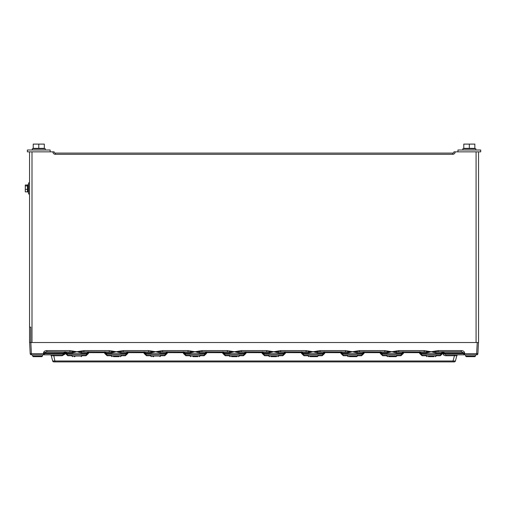 <?xml version="1.0" encoding="UTF-8"?>
<svg xmlns="http://www.w3.org/2000/svg" width="506" height="506" viewBox="0 0 506 506"><rect width="100%" height="100%" fill="white"/><g stroke="black" fill="none" stroke-linecap="round" stroke-linejoin="round"><path stroke-width="0.76" d="M30.771 342.524L30.771 327.148L29.544 327.148L29.544 151.851L32.005 151.851L32.005 342.524L478.549 342.524L478.549 151.851L455.172 151.851A2.46 2.46 0 0 1 452.712 154.311L55.375 154.311A2.46 2.46 0 0 1 52.915 151.851L54.148 151.851A1.227 1.227 0 0 0 55.375 153.084L452.712 153.084A1.227 1.227 0 0 0 453.945 151.851A1.227 1.227 0 0 1 452.712 153.084A1.227 1.227 0 0 0 453.945 151.851A1.227 1.227 0 0 1 452.712 153.084L452.712 154.311M32.005 342.524L29.544 342.524L29.544 327.148M455.172 151.851L453.945 151.851A1.227 1.227 0 0 1 452.712 153.084M32.005 151.851L52.915 151.851M476.089 342.524L476.089 151.851M443.958 354.029L443.996 353.662L445.976 354.826L445.976 355.737C443.996 355.598 443.047 354.82 443.123 353.403L443.269 352.663L442.813 352.663L442.769 353.403L440.315 355.737L436.109 355.737M71.985 355.737L67.779 355.737L65.318 353.403L65.28 352.663L64.825 352.663L64.964 353.403L64.148 353.947M64.964 353.403L64.945 354.149L62.118 355.737L62.118 354.826L64.129 354.029L63.952 352.916A1.227 0.873 90 0 1 64.825 351.752L64.825 352.663L63.952 352.916L44.357 352.916L44.345 353.662A1.227 0.873 90 0 1 43.478 354.826L31.435 354.826A1.227 1.227 0 0 1 30.208 353.662L30.107 351.752M46.843 350.582L69.917 350.582L76.906 351.752L83.895 350.582L109.283 350.582L116.266 351.752L123.255 350.582L148.644 350.582L155.633 351.752L162.622 350.582L188.011 350.582L195 351.752L201.989 350.582L227.377 350.582L234.36 351.752L241.349 350.582L266.738 350.582L273.727 351.752L280.716 350.582L306.105 350.582L313.094 351.752L320.083 350.582L345.471 350.582L352.454 351.752L359.443 350.582L384.832 350.582L391.821 351.752L398.81 350.582L424.199 350.582L431.188 351.752L438.177 350.582L461.244 350.582C463.224 350.715 464.337 351.474 464.597 352.865L463.73 352.916L461.244 351.752L431.188 351.752L426.647 352.916A1.227 0.538 90 0 0 426.4 351.942L391.821 351.752L387.28 352.916A1.227 0.538 90 0 0 387.033 351.942L352.454 351.752L347.919 352.916A1.227 0.538 90 0 0 347.666 351.942L313.094 351.752L308.552 352.916A1.227 0.538 90 0 0 308.306 351.942L273.727 351.752L269.186 352.916A1.227 0.538 90 0 0 268.939 351.942L234.36 351.752L229.825 352.916A1.227 0.538 90 0 0 229.572 351.942L195 351.752L190.458 352.916A1.227 0.538 90 0 0 190.212 351.942L155.633 351.752L151.092 352.916A1.227 0.538 90 0 0 150.845 351.942L116.266 351.752L111.731 352.916A1.227 0.538 90 0 0 111.478 351.942L76.906 351.752L72.364 352.916A1.227 0.538 90 0 0 72.118 351.942L46.843 351.752L43.491 352.916C43.718 351.499 44.838 350.721 46.843 350.582L46.843 351.752M440.315 355.737L440.315 354.826L441.542 353.662A1.227 1.227 0 0 1 440.315 354.826L422.061 354.826L420.828 353.662L420.79 352.916A1.227 1.227 0 0 0 419.563 351.752L419.563 352.663L403.446 352.663L403.408 353.403L400.948 355.737L396.742 355.737M400.948 355.737L400.948 354.826L402.175 353.662A1.227 1.227 0 0 1 400.948 354.826L382.694 354.826L381.467 353.662L381.429 352.916A1.227 1.227 0 0 0 380.196 351.752L380.196 352.663L364.08 352.663L364.042 353.403L361.588 355.737L357.375 355.737M361.588 355.737L361.588 354.826L362.815 353.662A1.227 1.227 0 0 1 361.588 354.826L343.327 354.826L342.1 353.662L342.062 352.916A1.227 1.227 0 0 0 340.835 351.752L340.835 352.663L324.719 352.663L324.675 353.403L322.221 355.737L318.015 355.737M322.221 355.737L322.221 354.826L323.448 353.662A1.227 1.227 0 0 1 322.221 354.826L303.967 354.826L302.733 353.662L302.696 352.916A1.227 1.227 0 0 0 301.468 351.752L301.468 352.663L285.352 352.663L285.314 353.403L282.854 355.737L278.648 355.737M282.854 355.737L282.854 354.826L284.081 353.662A1.227 1.227 0 0 1 282.854 354.826L264.6 354.826L263.373 353.662L263.335 352.916A1.227 1.227 0 0 0 262.102 351.752L262.102 352.663L245.986 352.663L245.948 353.403L243.494 355.737L239.281 355.737M65.318 353.403A1.227 0.316 177 0 1 66.545 353.662L66.507 352.916A1.227 1.227 0 0 0 65.28 351.752L65.28 352.663A1.227 0.316 177 0 1 66.507 352.916L72.364 352.916M111.352 355.737L107.139 355.737L104.685 353.403A1.227 0.316 177 0 1 105.912 353.662L105.874 352.916A1.227 1.227 0 0 0 104.647 351.752L104.647 352.663A1.227 0.316 177 0 1 105.874 352.916L111.731 352.916M150.712 355.737L146.506 355.737L146.506 354.826A1.227 1.227 0 0 1 145.279 353.662L165.987 353.662A1.227 0.316 -177 0 1 167.22 353.403L164.76 355.737L164.76 354.826L165.987 353.662A1.227 1.227 0 0 1 164.76 354.826L146.506 354.826L145.279 353.662L145.241 352.916A1.227 1.227 0 0 0 144.008 351.752L144.008 352.663L127.891 352.663A1.227 0.316 3 0 0 126.664 352.916L126.664 352.916A1.227 1.227 0 0 1 127.891 351.752A1.227 1.227 0 0 0 126.664 352.916L120.807 352.916L116.266 351.752L111.478 351.942L111.769 350.968M190.079 355.737L185.873 355.737L185.873 354.826A1.227 1.227 0 0 1 184.639 353.662L205.354 353.662A1.227 0.316 -177 0 1 206.581 353.403L204.127 355.737L204.127 354.826L205.354 353.662A1.227 1.227 0 0 1 204.127 354.826L185.873 354.826L184.639 353.662L184.601 352.916A1.227 1.227 0 0 0 183.374 351.752L183.374 352.663L167.258 352.663L167.22 353.403M243.494 355.737L243.494 354.826L244.721 353.662A1.227 1.227 0 0 1 243.494 354.826L225.233 354.826L224.006 353.662L223.968 352.916A1.227 1.227 0 0 0 222.741 351.752L222.741 352.663L206.625 352.663L206.581 353.403M478.025 350.968L478.467 342.524L477.24 342.524L476.652 353.662L477.885 353.662L477.98 351.752M29.626 342.524L30.208 353.662L29.626 342.524M478.467 342.524L477.885 353.662A1.227 1.227 0 0 1 476.652 354.826L445.976 354.826M30.853 342.524L31.435 354.826A1.227 1.227 0 0 1 30.208 353.662L64.098 353.662M62.118 355.737L51.264 355.737L52.675 360.987L51.264 355.737A1.227 1.227 0 0 0 50.075 354.826M456.823 355.737L455.419 360.987L456.823 355.737L454.451 355.737L456.823 355.737A1.227 1.227 0 0 1 458.012 354.826L464.616 354.826A1.227 0.873 -90 0 1 463.749 353.662L463.73 352.916L444.135 352.916L443.269 352.663L443.269 351.752A1.227 0.873 -90 0 1 444.135 352.916L443.996 353.662L443.123 353.403M453.041 361.898L53.864 361.898A1.227 1.227 0 0 1 52.675 360.987L455.419 360.987A1.227 1.227 0 0 1 454.23 361.898L453.041 361.898L453.041 360.987L454.451 355.737L445.976 355.737M268.806 355.737L264.6 355.737L264.6 354.826A1.227 1.227 0 0 1 263.373 353.662L284.081 353.662L284.125 352.916A1.227 1.227 0 0 1 285.352 351.752A1.227 1.227 0 0 0 284.125 352.916A1.227 0.316 -177 0 1 285.352 352.663L285.352 351.752M308.173 355.737L303.967 355.737L303.967 354.826A1.227 1.227 0 0 1 302.733 353.662L323.448 353.662L323.486 352.916A1.227 1.227 0 0 1 324.719 351.752A1.227 1.227 0 0 0 323.486 352.916A1.227 0.316 -177 0 1 324.719 352.663L324.719 351.752M347.54 355.737L343.327 355.737L343.327 354.826A1.227 1.227 0 0 1 342.1 353.662L362.815 353.662L362.853 352.916A1.227 1.227 0 0 1 364.08 351.752A1.227 1.227 0 0 0 362.853 352.916A1.227 0.316 -177 0 1 364.08 352.663L364.08 351.752M386.9 355.737L382.694 355.737L382.694 354.826A1.227 1.227 0 0 1 381.467 353.662L402.175 353.662L402.219 352.916A1.227 1.227 0 0 1 403.446 351.752A1.227 1.227 0 0 0 402.219 352.916A1.227 0.316 -177 0 1 403.446 352.663L403.446 351.752M426.267 355.737L422.061 355.737L422.061 354.826A1.227 1.227 0 0 1 420.828 353.662L441.542 353.662L441.58 352.916A1.227 1.227 0 0 1 442.813 351.752A1.227 1.227 0 0 0 441.58 352.916A1.227 0.316 -177 0 1 442.813 352.663L442.813 351.752M229.446 355.737L225.233 355.737L225.233 354.826A1.227 1.227 0 0 1 224.006 353.662L244.721 353.662L244.759 352.916A1.227 1.227 0 0 1 245.986 351.752A1.227 1.227 0 0 0 244.759 352.916A1.227 0.316 -177 0 1 245.986 352.663L245.986 351.752M205.354 353.662L205.392 352.916A1.227 1.227 0 0 1 206.625 351.752A1.227 1.227 0 0 0 205.392 352.916A1.227 0.316 -177 0 1 206.625 352.663L206.625 351.752M165.987 353.662L166.031 352.916A1.227 1.227 0 0 1 167.258 351.752A1.227 1.227 0 0 0 166.031 352.916A1.227 0.316 -177 0 1 167.258 352.663L167.258 351.752M104.685 353.403L104.647 352.663L88.531 352.663L88.487 353.403A1.227 0.316 3 0 0 87.26 353.662A1.227 1.227 0 0 1 86.033 354.826L87.26 353.662L87.298 352.916A1.227 1.227 0 0 1 88.531 351.752A1.227 1.227 0 0 0 87.298 352.916L81.447 352.916L76.906 351.752L72.118 351.942L72.402 350.968M238.864 350.968L239.155 351.942A1.227 0.538 -90 0 0 238.902 352.916L234.36 351.752L229.572 351.942L229.863 350.968M199.497 350.968L199.788 351.942A1.227 0.538 -90 0 0 199.541 352.916L195 351.752L190.212 351.942L190.496 350.968M160.136 350.968L160.421 351.942A1.227 0.538 -90 0 0 160.174 352.916L155.633 351.752L150.845 351.942L151.136 350.968M127.891 351.752L127.854 353.403A1.227 0.316 3 0 0 126.626 353.662A1.227 1.227 0 0 1 125.399 354.826L126.626 353.662L126.664 352.916M127.854 353.403L125.399 355.737L125.399 354.826L107.139 354.826L105.912 353.662A1.227 1.227 0 0 0 107.139 354.826L107.139 355.737M88.487 353.403L86.033 355.737L86.033 354.826L67.779 354.826L66.545 353.662A1.227 1.227 0 0 0 67.779 354.826L67.779 355.737M120.77 350.968L121.06 351.942A1.227 0.538 -90 0 0 120.807 352.916M81.403 350.968L81.694 351.942A1.227 0.538 -90 0 0 81.447 352.916M51.024 354.826L53.642 354.826L55.046 361.898M62.118 354.826L43.478 354.826L43.491 352.916M278.23 350.968L278.515 351.942A1.227 0.538 -90 0 0 278.268 352.916L273.727 351.752L268.939 351.942L269.23 350.968M317.591 350.968L317.882 351.942A1.227 0.538 -90 0 0 317.635 352.916L313.094 351.752L308.306 351.942L308.59 350.968M356.958 350.968L357.249 351.942A1.227 0.538 -90 0 0 356.996 352.916L352.454 351.752L347.666 351.942L347.957 350.968M396.325 350.968L396.609 351.942A1.227 0.538 -90 0 0 396.362 352.916L391.821 351.752L387.033 351.942L387.324 350.968M435.685 350.968L435.976 351.942A1.227 0.538 -90 0 0 435.729 352.916L431.188 351.752L426.4 351.942L426.684 350.968M438.177 350.582L438.177 351.752M461.244 350.582L461.244 351.752M464.603 352.916L464.616 353.662L443.996 353.662M398.81 350.582L398.81 351.752M424.199 350.582L424.199 351.752M359.443 350.582L359.443 351.752M384.832 350.582L384.832 351.752M320.083 350.582L320.083 351.752M345.471 350.582L345.471 351.752M280.716 350.582L280.716 351.752M306.105 350.582L306.105 351.752M241.349 350.582L241.349 351.752M266.738 350.582L266.738 351.752M201.989 350.582L201.989 351.752M227.377 350.582L227.377 351.752M162.622 350.582L162.622 351.752M188.011 350.582L188.011 351.752M123.255 350.582L123.255 351.752M148.644 350.582L148.644 351.752M83.895 350.582L83.895 351.752M109.283 350.582L109.283 351.752M69.917 350.582L69.917 351.752M151.092 352.916L145.241 352.916A1.227 0.316 -3 0 0 144.008 352.663L144.052 353.403A1.227 0.316 -3 0 1 145.279 353.662M190.458 352.916L184.601 352.916A1.227 0.316 -3 0 0 183.374 352.663L183.412 353.403A1.227 0.316 -3 0 1 184.639 353.662M88.531 351.752L88.531 352.663A1.227 0.316 3 0 0 87.298 352.916M229.825 352.916L223.968 352.916A1.227 0.316 -3 0 0 222.741 352.663L222.779 353.403A1.227 0.316 -3 0 1 224.006 353.662M244.721 353.662A1.227 0.316 -177 0 1 245.948 353.403M269.186 352.916L263.335 352.916A1.227 0.316 -3 0 0 262.102 352.663L262.146 353.403A1.227 0.316 -3 0 1 263.373 353.662M284.081 353.662A1.227 0.316 -177 0 1 285.314 353.403M308.552 352.916L302.696 352.916A1.227 0.316 -3 0 0 301.468 352.663L301.506 353.403A1.227 0.316 -3 0 1 302.733 353.662M323.448 353.662A1.227 0.316 -177 0 1 324.675 353.403M347.919 352.916L342.062 352.916A1.227 0.316 -3 0 0 340.835 352.663L340.873 353.403A1.227 0.316 -3 0 1 342.1 353.662M362.815 353.662A1.227 0.316 -177 0 1 364.042 353.403M387.28 352.916L381.429 352.916A1.227 0.316 -3 0 0 380.196 352.663L380.24 353.403A1.227 0.316 -3 0 1 381.467 353.662M402.175 353.662A1.227 0.316 -177 0 1 403.408 353.403M426.647 352.916L420.79 352.916A1.227 0.316 -3 0 0 419.563 352.663L419.6 353.403A1.227 0.316 -3 0 1 420.828 353.662M441.542 353.662A1.227 0.316 -177 0 1 442.769 353.403M454.451 354.826L454.451 355.737M166.031 352.916L160.174 352.916M205.392 352.916L199.541 352.916M284.125 352.916L278.268 352.916M323.486 352.916L317.635 352.916M362.853 352.916L356.996 352.916M402.219 352.916L396.362 352.916M441.58 352.916L435.729 352.916M32.618 354.826L32.618 356.053L42.46 356.053L41.846 356.673L34.497 356.673M33.232 356.673L32.618 356.053L33.232 356.673L32.618 356.053L33.232 356.673L32.618 356.053L33.232 356.673L32.618 356.053L33.232 356.673L32.618 356.053L33.232 356.673L32.618 356.053L33.232 356.673L34.787 356.673M42.46 354.826L42.46 356.053L41.846 356.673L40.588 356.673M41.846 356.673L42.46 356.053L41.846 356.673L42.46 356.053L41.846 356.673L42.46 356.053L41.846 356.673L42.46 356.053L41.846 356.673L42.46 356.053L41.846 356.673L40.29 356.673M74.888 356.673L74.154 356.673M119.024 356.673L113.515 356.673M153.622 356.673L152.882 356.673M197.751 356.673L192.982 356.673M237.118 356.673L231.609 356.673M235.1 356.673L232.349 356.673M467.506 356.673L474.856 356.673L467.506 356.673M465.634 354.826L465.634 356.053L475.469 356.053L474.856 356.673L473.597 356.673M433.939 356.673L428.437 356.673M388.779 356.673L396.128 356.673L388.779 356.673M349.412 356.673L356.762 356.673L349.412 356.673M310.045 356.673L317.401 356.673L310.045 356.673M466.247 356.673L465.634 356.053L466.247 356.673L465.634 356.053L466.247 356.673L465.634 356.053L466.247 356.673L465.634 356.053L466.247 356.673L465.634 356.053L466.247 356.673L465.634 356.053L466.247 356.673L467.797 356.673M276.478 356.673L270.976 356.673M475.469 354.826L475.469 356.053L474.856 356.673L473.306 356.673M50.151 150.004L27.394 150.004L27.394 151.851L50.151 151.851L50.151 150.004M32.359 148.713L32.314 150.004L32.289 148.713L45.262 148.713L45.262 150.004M33.232 148.713L33.232 144.102L44.307 144.102L44.307 148.347L33.232 148.347M44.307 148.713L44.307 148.347M38.772 148.347L38.772 144.102M463.787 148.713L463.787 144.102L474.856 144.102L474.856 148.347L463.787 148.347M474.856 148.713L474.856 148.347M469.321 148.347L469.321 144.102M462.908 148.713L462.863 150.004L462.838 148.713L475.811 148.713L475.811 150.004M480.7 150.004L457.943 150.004L457.943 151.851L480.7 151.851L480.7 150.004M29.544 193.975L28.557 193.975L28.557 182.9L29.544 182.9M28.557 192.065L27.76 192.065L27.76 184.81L28.557 184.81M27.45 185.006L27.45 191.869L25.3 191.869L25.3 185.006L27.45 185.006M27.45 189.358L25.3 189.358M27.45 185.923L25.3 185.923M55.375 153.084L55.375 154.311M64.129 354.029L64.945 354.149M464.597 352.865L463.73 352.891M66.545 353.662L87.26 353.662M105.912 353.662L126.626 353.662M464.616 354.826L464.616 353.662L476.652 353.662L476.652 354.826M422.061 355.737L419.6 353.403M382.694 355.737L380.24 353.403M343.327 355.737L340.873 353.403M303.967 355.737L301.506 353.403M264.6 355.737L262.146 353.403M225.233 355.737L222.779 353.403M204.127 355.737L199.921 355.737M185.873 355.737L183.412 353.403M164.76 355.737L160.554 355.737M146.506 355.737L144.052 353.403M125.399 355.737L121.187 355.737M86.033 355.737L81.827 355.737M244.759 352.916L238.902 352.916M71.985 354.826L71.985 356.053L81.827 356.053L81.213 356.673M111.352 354.826L111.352 356.053L121.187 356.053L120.573 356.673M150.712 354.826L150.712 356.053L160.554 356.053L159.94 356.673M190.079 354.826L190.079 356.053L199.921 356.053L199.307 356.673M229.446 354.826L229.446 356.053L239.281 356.053L238.668 356.673M426.267 354.826L426.267 356.053L436.109 356.053L435.495 356.673M386.9 354.826L386.9 356.053L396.742 356.053L396.128 356.673M347.54 354.826L347.54 356.053L357.375 356.053L356.762 356.673M308.173 354.826L308.173 356.053L318.015 356.053L317.401 356.673M268.806 354.826L268.806 356.053L278.648 356.053L278.034 356.673M30.208 353.662L30.815 354.655L30.208 353.662M477.885 353.662L477.272 354.655L477.885 353.662M81.827 354.826L81.827 356.053M71.985 356.053L72.598 356.673M121.187 354.826L121.187 356.053M111.352 356.053L111.965 356.673M160.554 354.826L160.554 356.053M150.712 356.053L151.326 356.673M199.921 354.826L199.921 356.053M190.079 356.053L190.692 356.673M239.281 354.826L239.281 356.053M229.446 356.053L230.059 356.673M436.109 354.826L436.109 356.053M426.267 356.053L426.881 356.673M475.469 356.053L474.856 356.673L475.469 356.053M396.742 354.826L396.742 356.053M386.9 356.053L387.514 356.673M357.375 354.826L357.375 356.053M347.54 356.053L348.153 356.673M318.015 354.826L318.015 356.053M308.173 356.053L308.786 356.673M278.648 354.826L278.648 356.053M268.806 356.053L269.42 356.673"/></g></svg>
